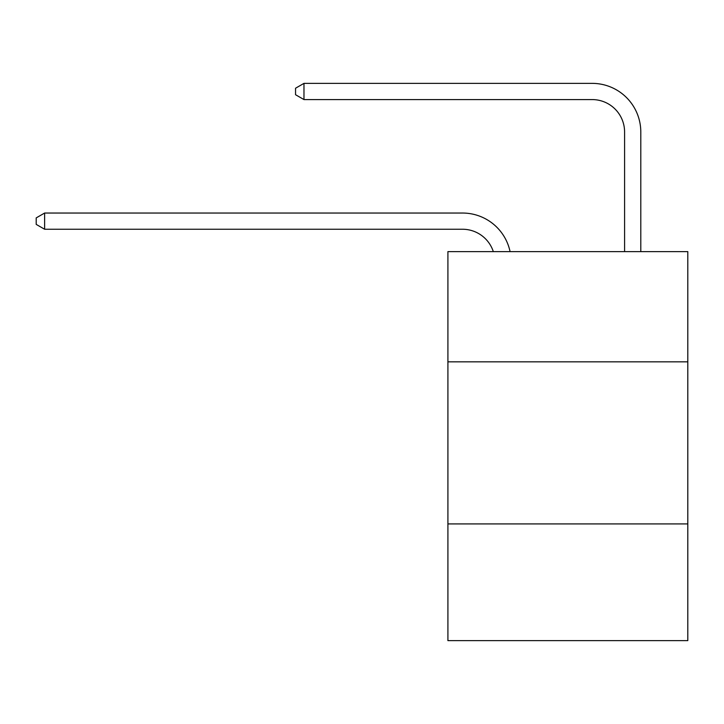 <?xml version="1.0" encoding="UTF-8"?>
<svg xmlns="http://www.w3.org/2000/svg" width="724" height="724" viewBox="0 0 724 724"><rect width="100%" height="100%" fill="white"/><g stroke="black" fill="none" stroke-linecap="round" stroke-linejoin="round"><path stroke-width="1.09" d="M687.8 361.837L687.8 251.617L447.912 251.617L447.912 361.837L687.8 361.837L687.8 640.631L447.912 640.631L447.912 361.837M687.8 523.932L447.912 523.932M462.491 213.037L44.626 213.037L462.491 213.037A48.626 48.626 151.9 0 1 510.076 251.617M624.586 251.617L624.586 131.994A32.417 32.417 120.8 0 0 592.169 99.577L303.971 99.577L295.546 94.717L295.546 88.228L303.971 83.369L592.169 83.369A48.626 48.626 40.8 0 1 640.794 131.994L640.794 251.617M624.586 131.994A32.417 32.417 -139.2 0 0 592.169 99.577A32.417 32.417 -139.2 0 1 624.586 131.994A32.417 32.417 -139.2 0 0 592.169 99.577A32.417 32.417 -139.2 0 1 624.586 131.994A32.417 32.417 -139.2 0 0 592.169 99.577A32.417 32.417 -139.2 0 1 624.586 131.994A32.417 32.417 -139.2 0 0 592.169 99.577A32.417 32.417 -139.2 0 1 624.586 131.994A32.417 32.417 -139.2 0 0 592.169 99.577A32.417 32.417 -139.2 0 1 624.586 131.994A32.417 32.417 -139.2 0 0 592.169 99.577A32.417 32.417 -139.2 0 1 624.586 131.994A32.417 32.417 -139.2 0 0 592.169 99.577A32.417 32.417 -139.2 0 1 624.586 131.994A32.417 32.417 -139.2 0 0 592.169 99.577A32.417 32.417 -139.2 0 1 624.586 131.994A32.417 32.417 -139.2 0 0 592.169 99.577A32.417 32.417 -139.2 0 1 624.586 131.994A32.417 32.417 -139.2 0 0 592.169 99.577A32.417 32.417 -139.2 0 1 624.586 131.994A32.417 32.417 -139.2 0 0 592.169 99.577A32.417 32.417 -139.2 0 1 624.586 131.994A32.417 32.417 -139.2 0 0 592.169 99.577A32.417 32.417 -139.2 0 1 624.586 131.994A32.417 32.417 -139.2 0 0 592.169 99.577A32.417 32.417 -139.2 0 1 624.586 131.994A32.417 32.417 -139.2 0 0 592.169 99.577A32.417 32.417 -139.2 0 1 624.586 131.994A32.417 32.417 -139.2 0 0 592.169 99.577A32.417 32.417 -139.2 0 1 624.586 131.994A32.417 32.417 -139.2 0 0 592.169 99.577A32.417 32.417 -139.2 0 1 624.586 131.994A32.417 32.417 -139.2 0 0 592.169 99.577A32.417 32.417 -139.2 0 1 624.586 131.994A32.417 32.417 -139.2 0 0 592.169 99.577A32.417 32.417 -139.2 0 1 624.586 131.994A32.417 32.417 -139.2 0 0 592.169 99.577A32.417 32.417 -139.2 0 1 624.586 131.994A32.417 32.417 -139.2 0 0 592.169 99.577A32.417 32.417 -139.2 0 1 624.586 131.994A32.417 32.417 -139.2 0 0 592.169 99.577A32.417 32.417 -139.2 0 1 624.586 131.994A32.417 32.417 -139.2 0 0 592.169 99.577A32.417 32.417 -139.2 0 1 624.586 131.994A32.417 32.417 -139.2 0 0 592.169 99.577A32.417 32.417 -139.2 0 1 624.586 131.994A32.417 32.417 -139.2 0 0 592.169 99.577A32.417 32.417 -139.2 0 1 624.586 131.994A32.417 32.417 -139.2 0 0 592.169 99.577A32.417 32.417 -139.2 0 1 624.586 131.994A32.417 32.417 -139.2 0 0 592.169 99.577A32.417 32.417 -139.2 0 1 624.586 131.994A32.417 32.417 -139.2 0 0 592.169 99.577A32.417 32.417 -139.2 0 1 624.586 131.994A32.417 32.417 -139.2 0 0 592.169 99.577A32.417 32.417 -139.2 0 1 624.586 131.994A32.417 32.417 -139.2 0 0 592.169 99.577A32.417 32.417 -139.2 0 1 624.586 131.994A32.417 32.417 -139.2 0 0 592.169 99.577A32.417 32.417 -139.2 0 1 624.586 131.994A32.417 32.417 -139.2 0 0 592.169 99.577A32.417 32.417 -139.2 0 1 624.586 131.994A32.417 32.417 -139.2 0 0 592.169 99.577A32.417 32.417 -139.2 0 1 624.586 131.994A32.417 32.417 -139.2 0 0 592.169 99.577A32.417 32.417 -139.2 0 1 624.586 131.994A32.417 32.417 -139.2 0 0 592.169 99.577M493.316 251.617A32.417 32.417 -28.1 0 0 462.491 229.246L44.626 229.246L36.2 224.386L36.2 217.906L44.626 213.037L44.626 229.246M303.971 83.369L303.971 99.577"/></g></svg>
